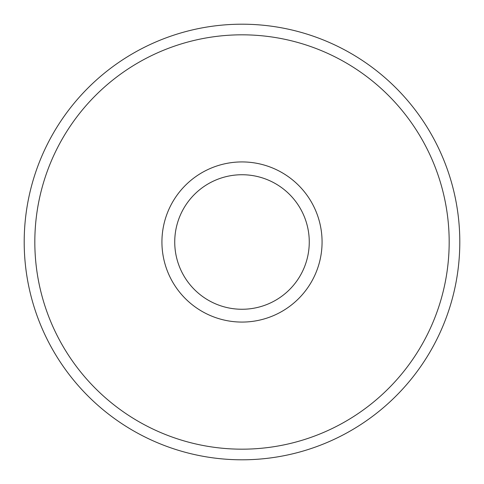 <?xml version="1.0" encoding="UTF-8"?>
<svg xmlns="http://www.w3.org/2000/svg" width="484" height="484" viewBox="0 0 484 484"><rect width="100%" height="100%" fill="white"/><g stroke="black" fill="none" stroke-linecap="round" stroke-linejoin="round"><path stroke-width="0.73" d="M242 322.072A80.072 80.072 0 0 0 322.072 242A80.072 80.072 0 0 1 242 322.072A80.072 80.072 0 0 1 161.928 242A80.072 80.072 0 0 1 242 161.928A80.072 80.072 0 0 1 322.072 242A80.072 80.072 0 0 0 242 161.928M459.8 242A217.8 217.8 0 0 1 242 459.8A217.8 217.8 0 0 1 24.2 242A217.8 217.8 0 0 1 242 24.2A217.8 217.8 0 0 1 459.8 242A217.8 217.8 0 0 1 242 459.8A217.8 217.8 0 0 1 24.2 242A217.8 217.8 0 0 1 242 24.2A217.8 217.8 0 0 1 459.8 242A217.8 217.8 0 0 1 242 459.8A217.8 217.8 0 0 1 24.2 242A217.8 217.8 0 0 1 242 24.2A217.8 217.8 0 0 1 459.8 242M174.736 242A67.264 67.264 0 0 1 242 174.736A67.264 67.264 0 0 1 309.264 242A67.264 67.264 0 0 1 242 309.264A67.264 67.264 0 0 1 174.736 242M322.072 242A80.072 80.072 0 0 1 242 322.072A80.072 80.072 0 0 1 161.928 242M449.176 242A207.176 207.176 0 0 1 242 449.176A207.176 207.176 0 0 1 34.824 242A207.176 207.176 0 0 1 242 34.824A207.176 207.176 0 0 1 449.176 242"/></g></svg>
